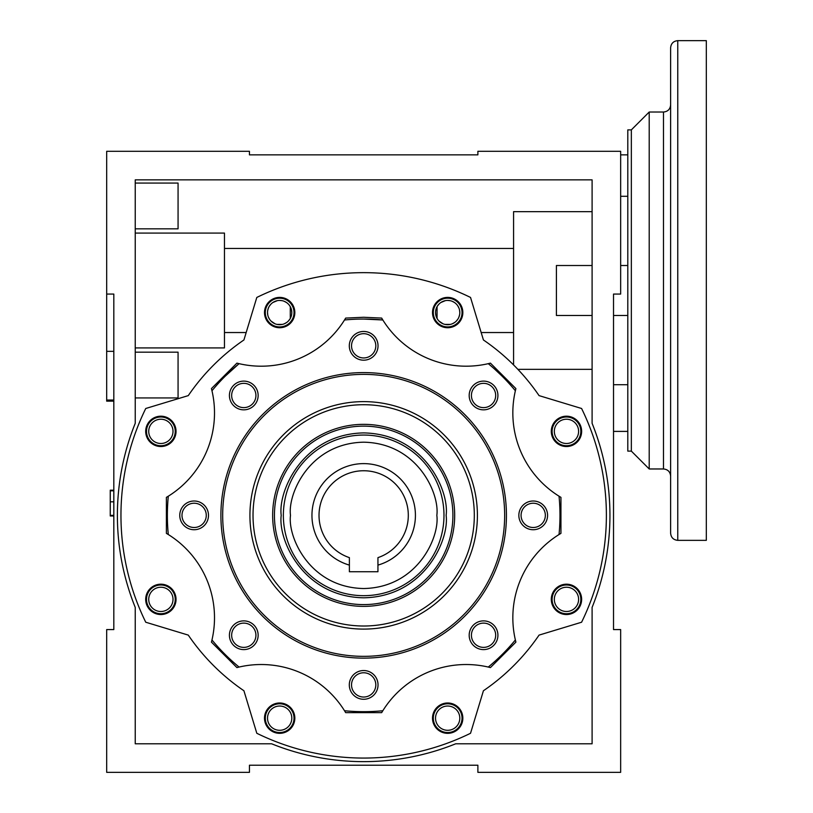 <?xml version="1.0" encoding="UTF-8"?>
<svg xmlns="http://www.w3.org/2000/svg" width="813" height="813" viewBox="0 0 813 813"><rect width="100%" height="100%" fill="white"/><g stroke="black" fill="none" stroke-linecap="round" stroke-linejoin="round"><path stroke-width="1.22" d="M267.751 310.241L268.422 307.985M269.52 305.901L271.024 304.042M272.853 302.517L277.274 300.668M279.652 300.424L282.05 300.668M284.337 301.359L286.461 302.507M289.794 305.881L290.902 307.985M291.572 310.22L291.806 312.558A12.134 12.134 0 0 0 279.662 300.424A12.134 12.134 0 0 0 267.528 312.558A12.134 12.134 0 0 0 279.662 324.702A12.134 12.134 0 0 0 291.806 312.558M291.572 314.905L290.902 317.151M289.814 319.214L288.341 321.054M286.532 322.568L284.418 323.726M282.121 324.448L277.253 324.458M274.936 323.737L271.003 321.064M269.53 319.235L268.432 317.151M267.762 314.926L267.528 312.558M435.758 310.241L436.429 307.985M437.526 305.901L439.03 304.042M440.859 302.517L445.28 300.668M447.658 300.424L450.056 300.668M452.343 301.359L454.467 302.507M457.8 305.881L458.908 307.985M459.579 310.22L459.802 312.558A12.134 12.134 0 0 0 447.668 300.424A12.134 12.134 0 0 0 435.534 312.558A12.134 12.134 0 0 0 447.668 324.702A12.134 12.134 0 0 0 459.802 312.558M459.579 314.905L458.908 317.151M457.821 319.214L456.347 321.054M454.538 322.568L452.424 323.726M450.128 324.448L445.26 324.458M442.943 323.737L439.01 321.064M437.536 319.235L436.439 317.151M435.768 314.926L435.534 312.558M501.265 375.342L494.507 369.011M239.063 667.056A98.16 98.16 0 0 1 344.509 710.735L345.667 712.635L381.673 712.635L382.832 710.735A98.16 98.16 0 0 1 488.267 667.056A196.309 196.309 0 0 0 515.371 639.963A98.16 98.16 0 0 1 559.039 534.527A196.309 196.309 0 0 0 559.039 496.204A98.16 98.16 0 0 1 515.371 390.758A196.309 196.309 0 0 0 488.267 363.665A98.16 98.16 0 0 1 382.832 319.987L363.665 319.052A196.309 196.309 0 0 0 344.509 319.987A98.16 98.16 0 0 1 239.063 363.665L225.252 376.165L239.063 363.665A196.309 196.309 0 0 0 211.969 390.758A98.16 98.16 0 0 1 168.301 496.204A196.309 196.309 0 0 0 168.301 534.527A98.16 98.16 0 0 1 211.969 639.963A196.309 196.309 0 0 0 239.063 667.056L236.908 667.585L211.441 642.128L211.969 639.963M494.629 369.122L498.684 372.852M175.232 431.357A14.37 14.37 0 0 1 160.872 445.727A14.37 14.37 0 0 1 146.503 431.357A14.37 14.37 0 0 1 160.872 416.998A14.37 14.37 0 0 1 175.232 431.357M148.728 431.357A12.134 12.134 0 0 0 160.872 443.492A12.134 12.134 0 0 0 173.006 431.357A12.134 12.134 0 0 0 160.872 419.223A12.134 12.134 0 0 0 148.728 431.357M294.032 312.558A14.37 14.37 0 0 1 279.662 326.928A14.37 14.37 0 0 1 265.302 312.558A14.37 14.37 0 0 1 279.662 298.198A14.37 14.37 0 0 1 294.032 312.558M462.038 312.558A14.37 14.37 0 0 1 447.668 326.928A14.37 14.37 0 0 1 433.309 312.558A14.37 14.37 0 0 1 447.668 298.198A14.37 14.37 0 0 1 462.038 312.558M580.838 431.357A14.37 14.37 0 0 1 566.468 445.727A14.37 14.37 0 0 1 552.108 431.357A14.37 14.37 0 0 1 566.468 416.998A14.37 14.37 0 0 1 580.838 431.357M554.334 431.357A12.134 12.134 0 0 0 566.468 443.492A12.134 12.134 0 0 0 578.602 431.357A12.134 12.134 0 0 0 566.468 419.223A12.134 12.134 0 0 0 554.334 431.357M580.838 599.364A14.37 14.37 0 0 1 566.468 613.734A14.37 14.37 0 0 1 552.108 599.364A14.37 14.37 0 0 1 566.468 584.994A14.37 14.37 0 0 1 580.838 599.364M554.334 599.364A12.134 12.134 0 0 0 566.468 611.498A12.134 12.134 0 0 0 578.602 599.364A12.134 12.134 0 0 0 566.468 587.23A12.134 12.134 0 0 0 554.334 599.364M462.038 718.164A14.37 14.37 0 0 1 447.668 732.533A14.37 14.37 0 0 1 433.309 718.164A14.37 14.37 0 0 1 447.668 703.794A14.37 14.37 0 0 1 462.038 718.164M435.534 718.164A12.134 12.134 0 0 0 447.668 730.298A12.134 12.134 0 0 0 459.802 718.164A12.134 12.134 0 0 0 447.668 706.03A12.134 12.134 0 0 0 435.534 718.164M294.032 718.164A14.37 14.37 0 0 1 279.662 732.533A14.37 14.37 0 0 1 265.302 718.164A14.37 14.37 0 0 1 279.662 703.794A14.37 14.37 0 0 1 294.032 718.164M267.528 718.164A12.134 12.134 0 0 0 279.662 730.298A12.134 12.134 0 0 0 291.806 718.164A12.134 12.134 0 0 0 279.662 706.03A12.134 12.134 0 0 0 267.528 718.164M175.232 599.364A14.37 14.37 0 0 1 160.872 613.734A14.37 14.37 0 0 1 146.503 599.364A14.37 14.37 0 0 1 160.872 584.994A14.37 14.37 0 0 1 175.232 599.364M148.728 599.364A12.134 12.134 0 0 0 160.872 611.498A12.134 12.134 0 0 0 173.006 599.364A12.134 12.134 0 0 0 160.872 587.23A12.134 12.134 0 0 0 148.728 599.364M513.582 332.537L481.164 332.537M246.176 332.537L224.469 332.537M135.232 347.913L224.469 347.913L224.469 233.087L135.232 233.087M592.098 211.654L513.582 211.654L513.582 364.935M592.098 369.346L517.881 369.346M592.098 423.319A246.278 246.278 0 0 1 592.098 607.402L592.098 743.793L455.707 743.793A246.278 246.278 0 0 1 271.623 743.793L135.232 743.793L135.232 607.402A246.278 246.278 0 0 1 135.232 423.319L135.232 179.856L592.098 179.856L592.098 423.319M135.232 397.933L178.067 397.933L178.067 352.171L135.232 352.171M135.232 228.829L178.067 228.829L178.067 183.067L135.232 183.067M613.52 384.712L627.799 384.712M106.686 351.338L106.686 151.299L249.449 151.299L249.449 154.866L477.881 154.866L477.881 151.299L620.654 151.299L620.654 294.072L613.52 294.072L613.52 629.577L620.654 629.577L620.654 772.35L477.881 772.35L477.881 765.216L249.449 765.216L249.449 772.35L106.686 772.35L106.686 629.577L113.82 629.577L113.82 294.072L113.82 351.338L106.686 351.338L106.686 401.144L113.82 401.144M106.686 294.072L113.82 294.072M620.654 196.289L627.799 196.289M627.799 154.866L620.654 154.866L627.799 154.866M592.098 265.516L556.407 265.516L556.407 315.485L592.098 315.485M513.582 248.453L224.469 248.453M113.82 490.808L110.253 490.808L110.253 490.178L113.82 490.178M110.253 490.808L110.253 515.991L113.82 515.991M110.253 515.361L113.82 515.361M110.253 501.824L113.82 501.824M363.665 319.052A196.309 196.309 0 0 1 382.832 319.987L381.673 318.086L363.665 317.263L345.667 318.086L344.509 319.987M447.668 297.395A15.173 15.173 0 0 1 462.841 312.558A15.173 15.173 0 0 1 447.668 327.73A15.173 15.173 0 0 1 432.506 312.558A15.173 15.173 0 0 1 447.668 297.395M279.662 297.395A15.173 15.173 0 0 1 294.834 312.558A15.173 15.173 0 0 1 279.662 327.73A15.173 15.173 0 0 1 264.499 312.558A15.173 15.173 0 0 1 279.662 297.395M160.872 416.195A15.173 15.173 0 0 1 176.035 431.357A15.173 15.173 0 0 1 160.872 446.53A15.173 15.173 0 0 1 145.7 431.357A15.173 15.173 0 0 1 160.872 416.195M160.872 584.191A15.173 15.173 0 0 1 176.035 599.364A15.173 15.173 0 0 1 160.872 614.537A15.173 15.173 0 0 1 145.7 599.364A15.173 15.173 0 0 1 160.872 584.191M279.662 702.991A15.173 15.173 0 0 1 294.834 718.164A15.173 15.173 0 0 1 279.662 733.336A15.173 15.173 0 0 1 264.499 718.164A15.173 15.173 0 0 1 279.662 702.991M447.668 702.991A15.173 15.173 0 0 1 462.841 718.164A15.173 15.173 0 0 1 447.668 733.336A15.173 15.173 0 0 1 432.506 718.164A15.173 15.173 0 0 1 447.668 702.991M566.468 584.191A15.173 15.173 0 0 1 581.641 599.364A15.173 15.173 0 0 1 566.468 614.537A15.173 15.173 0 0 1 551.295 599.364A15.173 15.173 0 0 1 566.468 584.191M566.468 416.195A15.173 15.173 0 0 1 581.641 431.357A15.173 15.173 0 0 1 566.468 446.53A15.173 15.173 0 0 1 551.295 431.357A15.173 15.173 0 0 1 566.468 416.195M470.534 297.446A242.711 242.711 0 0 0 256.806 297.446L243.92 339.966A212.376 212.376 0 0 0 188.281 395.616L145.751 408.492A242.711 242.711 0 0 0 145.751 622.23L188.281 635.105A212.376 212.376 0 0 0 243.92 690.755L256.806 733.275A242.711 242.711 0 0 0 470.534 733.275L483.42 690.755A212.376 212.376 0 0 0 539.06 635.105L581.59 622.23A242.711 242.711 0 0 0 581.59 408.492L539.06 395.616A212.376 212.376 0 0 0 483.42 339.966L470.534 297.446M363.665 658.134A142.773 142.773 0 0 1 220.902 515.361A142.773 142.773 0 0 1 363.665 372.588A142.773 142.773 0 0 1 506.438 515.361A142.773 142.773 0 0 1 363.665 658.134M363.665 331.46A14.37 14.37 0 0 1 378.035 345.82A14.37 14.37 0 0 1 363.665 360.189A14.37 14.37 0 0 1 349.305 345.82A14.37 14.37 0 0 1 363.665 331.46M363.665 357.954A12.134 12.134 0 0 0 375.809 345.82A12.134 12.134 0 0 0 363.665 333.686A12.134 12.134 0 0 0 351.531 345.82A12.134 12.134 0 0 0 363.665 357.954M243.788 383.34A12.134 12.134 0 0 0 231.654 395.484A12.134 12.134 0 0 0 243.788 407.618A12.134 12.134 0 0 0 255.922 395.484A12.134 12.134 0 0 0 243.788 383.34M229.418 395.484A14.37 14.37 0 0 1 243.788 381.114A14.37 14.37 0 0 1 258.148 395.484A14.37 14.37 0 0 1 243.788 409.843A14.37 14.37 0 0 1 229.418 395.484M194.124 501.001A14.37 14.37 0 0 1 208.494 515.361A14.37 14.37 0 0 1 194.124 529.73A14.37 14.37 0 0 1 179.764 515.361A14.37 14.37 0 0 1 194.124 501.001M194.124 527.495A12.134 12.134 0 0 0 206.268 515.361A12.134 12.134 0 0 0 194.124 503.227A12.134 12.134 0 0 0 181.99 515.361A12.134 12.134 0 0 0 194.124 527.495M243.788 620.878A14.37 14.37 0 0 1 258.148 635.248A14.37 14.37 0 0 1 243.788 649.607A14.37 14.37 0 0 1 229.418 635.248A14.37 14.37 0 0 1 243.788 620.878M243.788 647.382A12.134 12.134 0 0 0 255.922 635.248A12.134 12.134 0 0 0 243.788 623.114A12.134 12.134 0 0 0 231.654 635.248A12.134 12.134 0 0 0 243.788 647.382M363.665 670.532A14.37 14.37 0 0 1 378.035 684.902A14.37 14.37 0 0 1 363.665 699.271A14.37 14.37 0 0 1 349.305 684.902A14.37 14.37 0 0 1 363.665 670.532M363.665 697.036A12.134 12.134 0 0 0 375.809 684.902A12.134 12.134 0 0 0 363.665 672.768A12.134 12.134 0 0 0 351.531 684.902A12.134 12.134 0 0 0 363.665 697.036M483.552 620.878A14.37 14.37 0 0 1 497.922 635.248A14.37 14.37 0 0 1 483.552 649.607A14.37 14.37 0 0 1 469.182 635.248A14.37 14.37 0 0 1 483.552 620.878M483.552 647.382A12.134 12.134 0 0 0 495.686 635.248A12.134 12.134 0 0 0 483.552 623.114A12.134 12.134 0 0 0 471.418 635.248A12.134 12.134 0 0 0 483.552 647.382M533.206 501.001A14.37 14.37 0 0 1 547.576 515.361A14.37 14.37 0 0 1 533.206 529.73A14.37 14.37 0 0 1 518.846 515.361A14.37 14.37 0 0 1 533.206 501.001M533.206 527.495A12.134 12.134 0 0 0 545.34 515.361A12.134 12.134 0 0 0 533.206 503.227A12.134 12.134 0 0 0 521.072 515.361A12.134 12.134 0 0 0 533.206 527.495M483.552 383.34A12.134 12.134 0 0 0 471.418 395.484A12.134 12.134 0 0 0 483.552 407.618A12.134 12.134 0 0 0 495.686 395.484A12.134 12.134 0 0 0 483.552 383.34M469.182 395.484A14.37 14.37 0 0 1 483.552 381.114A14.37 14.37 0 0 1 497.922 395.484A14.37 14.37 0 0 1 483.552 409.843A14.37 14.37 0 0 1 469.182 395.484M504.66 515.361A140.984 140.984 0 0 1 363.665 656.345A140.984 140.984 0 0 1 222.681 515.361A140.984 140.984 0 0 1 363.665 374.376A140.984 140.984 0 0 1 504.66 515.361M363.665 404.711A110.649 110.649 0 0 0 253.026 515.361A110.649 110.649 0 0 0 363.665 626.01A110.649 110.649 0 0 0 474.314 515.361A110.649 110.649 0 0 0 363.665 404.711M249.926 515.361A113.739 113.739 0 0 1 363.665 401.622A113.739 113.739 0 0 1 477.404 515.361A113.739 113.739 0 0 1 363.665 629.099A113.739 113.739 0 0 1 249.926 515.361M382.832 710.735A196.309 196.309 0 0 1 344.509 710.735M168.301 534.527L166.391 533.369L166.391 497.363L168.301 496.204M211.969 390.758L211.441 388.594L236.908 363.137L239.063 363.665M515.371 390.758L515.889 388.594L490.432 363.137L488.267 363.665A98.16 98.16 0 0 0 488.989 363.492M559.039 496.204L560.94 497.363L560.94 533.369L559.039 534.527M515.371 639.963L515.889 642.128L490.432 667.585L488.267 667.056M677.768 540.35C673.428 539.923 671.05 537.545 670.623 533.206L670.623 47.784C671.05 43.455 673.428 41.077 677.768 40.65L677.768 540.35L706.314 540.35L706.314 40.65L677.768 40.65M631.345 451.113L627.799 451.113L627.799 129.877L631.345 129.877L631.345 451.113L649.211 468.969L649.211 112.021L663.489 112.021C667.819 111.605 670.207 109.227 670.623 104.887M283.361 515.361A80.304 80.304 0 0 1 363.665 435.057A80.304 80.304 0 0 1 443.979 515.361A80.304 80.304 0 0 1 363.665 595.675A80.304 80.304 0 0 1 283.361 515.361A80.304 80.304 0 0 0 363.665 595.675A80.304 80.304 0 0 0 443.979 515.361M363.665 606.376A91.015 91.015 0 0 1 272.65 515.361A91.015 91.015 0 0 1 363.665 424.345A91.015 91.015 0 0 1 454.68 515.361A91.015 91.015 0 0 1 363.665 606.376M363.665 426.134A89.227 89.227 0 0 1 452.902 515.361A89.227 89.227 0 0 1 363.665 604.598A89.227 89.227 0 0 1 274.438 515.361A89.227 89.227 0 0 1 363.665 426.134M415.423 515.361A51.758 51.758 0 0 0 363.665 463.613A51.758 51.758 0 0 0 349.387 565.106L349.387 557.637A44.613 44.613 0 0 1 363.665 470.747A44.613 44.613 0 0 1 377.943 557.637L377.943 565.106A51.758 51.758 0 0 0 415.423 515.361M349.387 565.106L349.387 571.752L377.943 571.752L377.943 565.106M670.623 476.113C670.207 471.774 667.819 469.396 663.489 468.969L663.489 112.021M281.217 515.361C277.904 539.476 302.639 596.691 363.665 597.809C424.691 596.691 449.437 539.476 446.124 515.361C449.437 491.245 424.691 434.04 363.665 432.912C302.639 434.04 277.904 491.245 281.217 515.361M290.495 515.361C287.558 493.958 309.509 443.187 363.665 442.191C417.831 443.187 439.782 493.958 436.835 515.361C439.782 536.763 417.831 587.535 363.665 588.531C309.509 587.535 287.558 536.763 290.495 515.361M290.282 318.452L290.282 306.674M437.059 306.674L437.059 318.452M613.52 431.398L627.799 431.398M113.82 400.037L106.686 400.037M613.52 315.485L627.799 315.485M620.654 265.516L627.799 265.516M631.345 129.877L649.211 112.021M663.489 468.969L649.211 468.969M282.304 324.407L277.03 324.407M450.311 324.407L445.036 324.407"/></g></svg>
